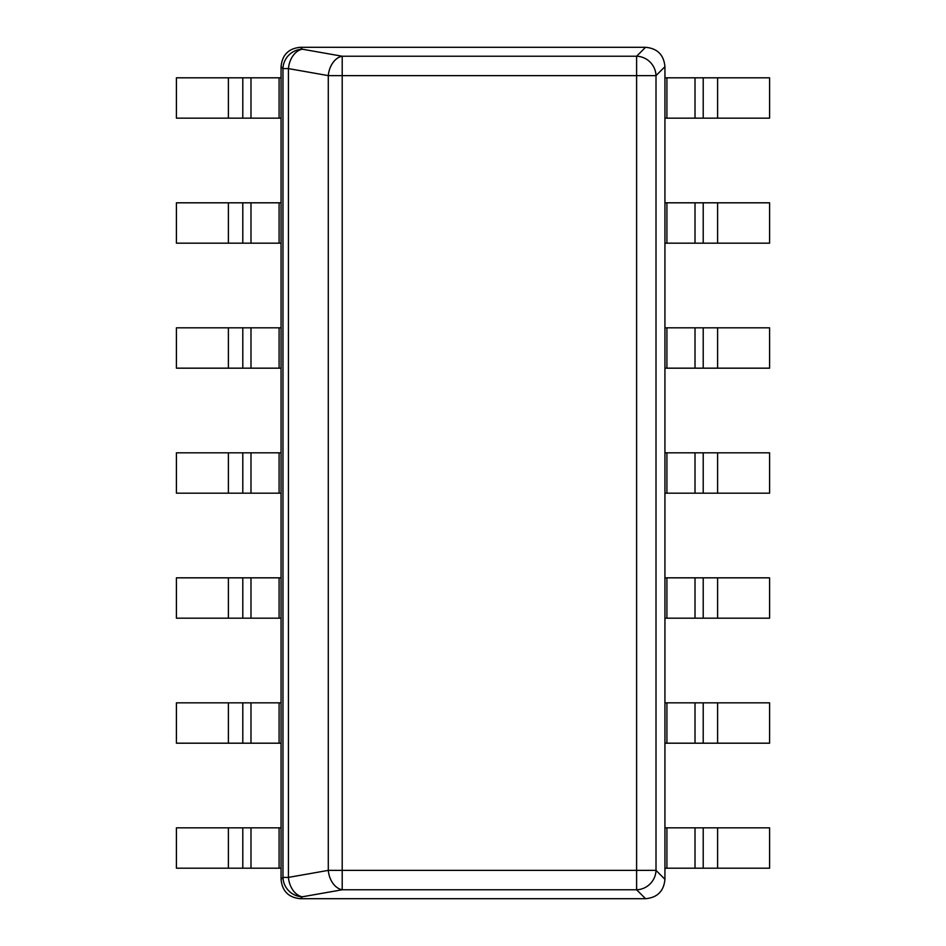 <?xml version="1.0" encoding="UTF-8"?>
<svg xmlns="http://www.w3.org/2000/svg" width="946" height="946" viewBox="0 0 946 946"><rect width="100%" height="100%" fill="white"/><g stroke="black" fill="none" stroke-linecap="round" stroke-linejoin="round"><path stroke-width="1.42" d="M281.068 66.693C282.156 54.856 288.613 48.388 300.45 47.3L645.55 47.3C657.387 48.388 663.844 54.856 664.932 66.693L664.932 879.307C663.844 891.144 657.387 897.612 645.55 898.7L300.45 898.7C288.613 897.612 282.156 891.144 281.068 879.307L281.068 66.693L282.972 68.597A19.689 19.097 -45 0 1 302.365 49.204A19.689 13.812 100 0 0 288.435 68.597L288.435 877.403A19.689 13.812 80 0 0 302.365 896.796A19.689 19.097 -135 0 1 282.972 877.403L288.435 877.403L328.286 870.379L328.286 75.621A19.689 13.812 -80 0 1 342.204 56.228L342.204 75.621L328.286 75.621L288.435 68.597L282.972 68.597L282.972 877.403L281.068 879.307M664.932 879.307L656.004 870.379A19.689 19.097 135 0 1 636.611 889.772L636.611 56.228A19.689 19.097 45 0 1 656.004 75.621L342.204 75.621L342.204 889.772A19.689 13.812 -100 0 1 328.286 870.379L656.004 870.379L656.004 75.621L664.932 66.693M695.014 118.167L664.932 118.167L664.932 77.809L769.583 77.809L769.583 118.167L695.014 118.167L695.014 77.809M695.014 243.169L664.932 243.169L664.932 202.811L769.583 202.811L769.583 243.169L695.014 243.169L695.014 202.811M695.014 368.171L664.932 368.171L664.932 327.824L769.583 327.824L769.583 368.171L695.014 368.171L695.014 327.824M695.014 493.173L664.932 493.173L664.932 452.827L769.583 452.827L769.583 493.173L695.014 493.173L695.014 452.827M695.014 618.176L664.932 618.176L664.932 577.829L769.583 577.829L769.583 618.176L695.014 618.176L695.014 577.829M695.014 743.189L664.932 743.189L664.932 702.831L769.583 702.831L769.583 743.189L695.014 743.189L695.014 702.831M695.014 868.192L664.932 868.192L664.932 827.833L769.583 827.833L769.583 868.192L695.014 868.192L695.014 827.833M250.986 77.809L281.068 77.809L281.068 118.167L176.417 118.167L176.417 77.809L250.986 77.809L250.986 118.167M250.986 202.811L281.068 202.811L281.068 243.169L176.417 243.169L176.417 202.811L250.986 202.811L250.986 243.169M250.986 327.824L281.068 327.824L281.068 368.171L176.417 368.171L176.417 327.824L250.986 327.824L250.986 368.171M250.986 452.827L281.068 452.827L281.068 493.173L176.417 493.173L176.417 452.827L250.986 452.827L250.986 493.173M250.986 577.829L281.068 577.829L281.068 618.176L176.417 618.176L176.417 577.829L250.986 577.829L250.986 618.176M250.986 702.831L281.068 702.831L281.068 743.189L176.417 743.189L176.417 702.831L250.986 702.831L250.986 743.189M250.986 827.833L281.068 827.833L281.068 868.192L176.417 868.192L176.417 827.833L250.986 827.833L250.986 868.192M300.45 898.7L302.365 896.796L342.204 889.772L636.611 889.772L645.55 898.7M645.55 47.3L636.611 56.228L342.204 56.228L302.365 49.204L300.45 47.3M666.906 77.809L666.906 118.167M717.612 118.167L717.612 77.809M703.209 118.167L703.209 77.809M666.906 202.811L666.906 243.169M717.612 243.169L717.612 202.811M703.209 243.169L703.209 202.811M666.906 327.824L666.906 368.171M717.612 368.171L717.612 327.824M703.209 368.171L703.209 327.824M666.906 452.827L666.906 493.173M717.612 493.173L717.612 452.827M703.209 493.173L703.209 452.827M666.906 577.829L666.906 618.176M717.612 618.176L717.612 577.829M703.209 618.176L703.209 577.829M666.906 702.831L666.906 743.189M717.612 743.189L717.612 702.831M703.209 743.189L703.209 702.831M666.906 827.833L666.906 868.192M717.612 868.192L717.612 827.833M703.209 868.192L703.209 827.833M279.094 118.167L279.094 77.809M228.388 77.809L228.388 118.167M242.791 77.809L242.791 118.167M279.094 243.169L279.094 202.811M228.388 202.811L228.388 243.169M242.791 202.811L242.791 243.169M279.094 368.171L279.094 327.824M228.388 327.824L228.388 368.171M242.791 327.824L242.791 368.171M279.094 493.173L279.094 452.827M228.388 452.827L228.388 493.173M242.791 452.827L242.791 493.173M279.094 618.176L279.094 577.829M228.388 577.829L228.388 618.176M242.791 577.829L242.791 618.176M279.094 743.189L279.094 702.831M228.388 702.831L228.388 743.189M242.791 702.831L242.791 743.189M279.094 868.192L279.094 827.833M228.388 827.833L228.388 868.192M242.791 827.833L242.791 868.192"/></g></svg>
